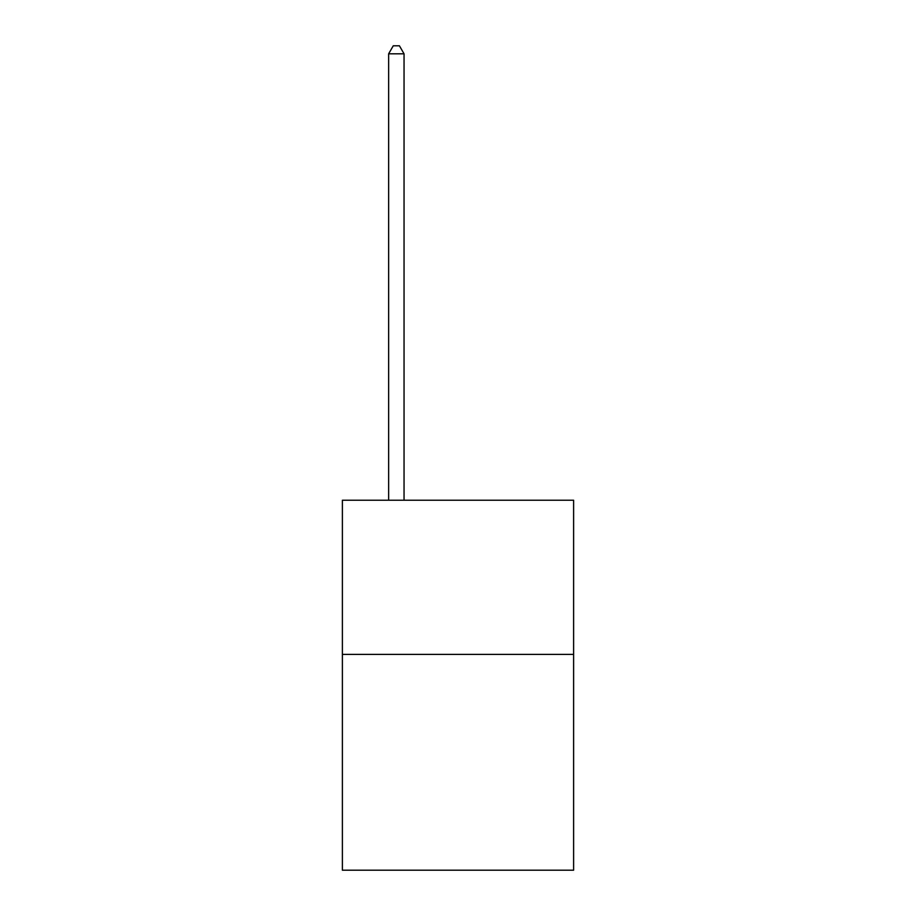 <?xml version="1.0" encoding="UTF-8"?>
<svg xmlns="http://www.w3.org/2000/svg" width="916" height="916" viewBox="0 0 916 916"><rect width="100%" height="100%" fill="white"/><g stroke="black" fill="none" stroke-linecap="round" stroke-linejoin="round"><path stroke-width="1.37" d="M573.611 654.39L573.611 870.2L342.389 870.2L342.389 500.239L573.611 500.239L573.611 654.39L342.389 654.39M404.048 500.239L404.048 53.815L388.636 53.815L388.636 500.239M388.636 53.815L393.262 45.8L399.422 45.8L404.048 53.815"/></g></svg>
